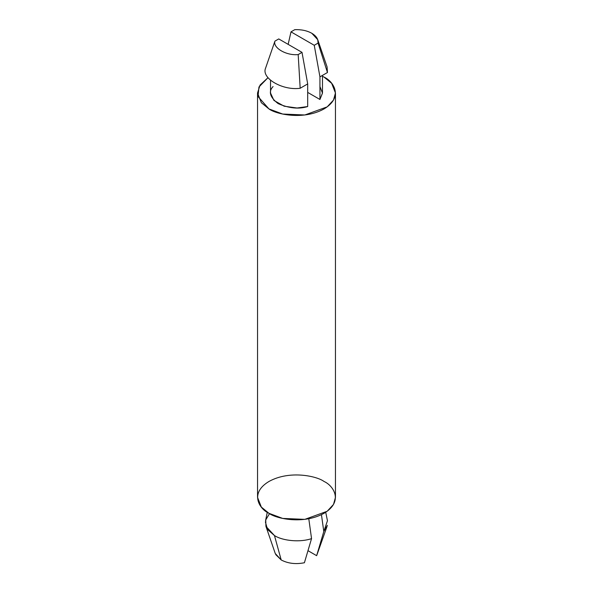 <?xml version="1.0" encoding="UTF-8"?>
<svg xmlns="http://www.w3.org/2000/svg" width="593" height="593" viewBox="0 0 593 593"><rect width="100%" height="100%" fill="white"/><g stroke="black" fill="none" stroke-linecap="round" stroke-linejoin="round"><path stroke-width="0.89" d="M275.241 553.469L281.193 559.955L274.463 535.561L265.923 526.332L265.746 519.905L269.207 514.146M324.126 62.057L327.455 72.516L319.938 76.853L314.253 45.29L290.993 31.859L294.817 29.65C301.392 29.435 307.055 30.643 311.807 33.275C307.055 30.643 301.392 29.435 294.817 29.65L290.993 31.859L314.253 45.29L318.078 43.081C318.456 39.286 316.365 36.017 311.807 33.275L317.737 39.694L318.078 43.081L327.455 72.516L327.077 66.89L317.729 39.679M274.922 41.139C272.654 47.848 286.567 55.875 298.183 54.571L302.007 52.362L278.747 38.93L274.922 41.139L265.545 68.262C261.179 78.276 282.831 90.781 300.184 88.261L298.183 54.571C286.567 55.875 272.654 47.848 274.922 41.139L278.747 38.93L302.007 52.362L307.693 83.917L300.184 88.261C282.831 90.781 261.179 78.276 265.545 68.262L274.922 41.139M290.993 31.859L288.146 44.356L290.993 31.859M319.938 86.548L322.473 93.138L319.938 99.476L307.693 92.404L319.938 99.476L319.938 76.853L319.938 99.476L322.473 93.012L322.473 75.385M307.693 83.917L307.693 106.54L307.693 83.917L302.007 52.362L298.183 54.571L300.184 88.261L307.693 83.917M265.375 521.884L267.51 529.453L274.463 535.561C283.009 541.053 300.695 542.499 311.547 538.6C300.695 542.499 283.009 541.053 274.463 535.561L281.193 559.955C287.983 563.52 295.714 564.447 304.409 562.75L311.547 538.6L304.409 562.75C295.714 564.447 287.983 563.52 281.193 559.955L275.678 554.529M270.527 80.337L270.527 93.012L273.951 100.454L284.173 106.206L297.056 108L307.693 106.54C298.894 109.32 289.036 108.341 278.132 103.612C269.941 97.319 268.251 91.626 273.062 86.548M324.052 77.105L331.657 83.317L335.46 93.012L333.496 100.069L327.18 106.873L304.832 114.983L282.691 114.041L268.948 108.919L261.343 102.708L257.54 93.012L260.038 85.081L267.999 77.676L258.956 86.993L258.007 96.503L268.948 108.919C275.901 114.212 303.282 120.475 324.052 108.919C344.066 96.926 333.214 81.115 324.052 77.105L322.473 76.245L324.052 77.105M257.54 93.012L257.54 497.386L261.343 507.082L268.948 513.293L282.691 518.423L304.832 519.364L327.18 511.255L333.496 504.443L335.46 497.386L335.46 93.012M324.052 481.479C333.214 485.497 344.066 501.307 324.052 513.293C303.282 524.849 275.901 518.586 268.948 513.293C259.786 509.283 248.934 493.472 268.948 481.479C289.718 469.923 317.099 476.186 324.052 481.479M327.373 525.324L323.793 531.528L321.45 514.665L323.793 531.528L327.455 520.728L325.72 512.27M316.647 555.678L308.019 550.697L316.647 555.678L323.793 531.528L316.647 555.678L327.077 526.339M308.79 518.734L311.547 538.6M318.078 43.081L314.253 45.29L319.938 76.853L327.455 72.516L318.078 43.081M275.271 553.543L265.923 526.339M267.28 512.27L265.545 520.721"/></g></svg>
